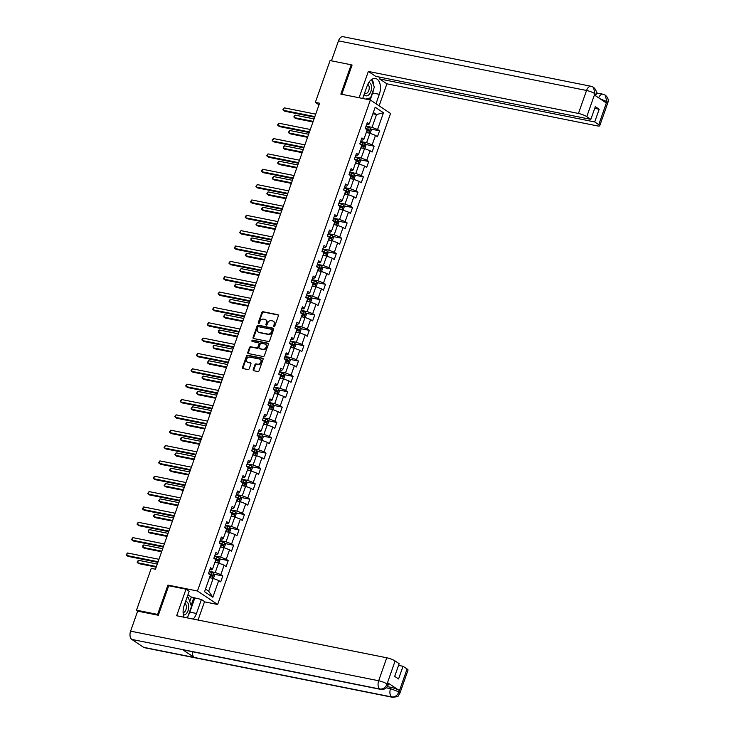 <?xml version="1.0" encoding="UTF-8"?>
<svg xmlns="http://www.w3.org/2000/svg" width="734" height="734" viewBox="0 0 734 734"><rect width="100%" height="100%" fill="white"/><g stroke="black" fill="none" stroke-linecap="round" stroke-linejoin="round"><path stroke-width="1.1" d="M273.966 326.658A0.734 0.578 -56.3 0 0 274.782 326.098L278.397 315.831A1.046 0.817 -56.3 0 0 277.911 314.702L263.001 311.721A1.046 0.817 -56.3 0 0 261.836 312.519L258.221 322.786A0.734 0.578 -56.3 0 0 259.377 323.015L259.845 321.685A3.34 2.624 -56.3 0 1 263.589 319.125L264.827 319.373A3.34 2.624 -56.3 0 1 265.589 319.694A3.34 2.624 -56.3 0 1 266.387 322.997L265.919 324.327A0.734 0.578 -56.3 0 0 267.084 324.556L267.552 323.226A3.34 2.624 -56.3 0 1 271.286 320.666L272.525 320.914A3.34 2.624 -56.3 0 1 273.296 321.235A3.34 2.624 -56.3 0 1 274.094 324.538L273.626 325.868A0.734 0.578 -56.3 0 0 273.966 326.658M253.221 369.578A1.046 0.817 -56.3 0 0 253.707 370.707L257.891 371.542A1.046 0.817 -56.3 0 0 259.065 370.743L263.075 359.348A1.046 0.817 -56.3 0 0 262.589 358.21L247.679 355.238A1.046 0.817 -56.3 0 0 246.514 356.036L242.495 367.431A1.046 0.817 -56.3 0 0 242.982 368.56L248.037 369.569A1.046 0.817 -56.3 0 0 249.202 368.771L250.927 363.89A1.046 0.817 -56.3 0 0 250.432 362.761L247.927 362.266A2.789 2.193 -56.3 0 1 247.294 362A2.789 2.193 -56.3 0 1 246.789 358.834A2.789 2.193 -56.3 0 1 249.753 357.091L259.561 359.054A2.789 2.193 -56.3 0 1 260.203 359.321A2.789 2.193 -56.3 0 1 260.698 362.486A2.789 2.193 -56.3 0 1 257.744 364.22L256.111 363.899A1.046 0.817 -56.3 0 0 254.937 364.697L253.221 369.578L253.771 369.936A1.046 0.817 -56.3 0 0 253.799 370.725M168.976 585.787L167.939 585.09L157.608 614.413L136.515 610.193L138.01 611.193M167.939 585.09L197.464 590.998L370.376 99.998L390.552 113.476L217.64 604.477L197.464 590.998M351.99 65.317L351.173 64.775L340.842 94.099L370.376 99.998M351.173 64.775L330.08 60.555L315.354 102.375L319.006 104.815M136.515 610.193L151.241 568.382L155.461 569.226L319.565 103.219L315.354 102.375M268.47 341.503A1.046 0.817 -56.3 0 0 269.635 340.704L273.654 329.309A1.046 0.817 -56.3 0 0 273.167 328.181L258.258 325.199A1.046 0.817 -56.3 0 0 257.083 325.997L253.074 337.392A1.046 0.817 -56.3 0 0 253.56 338.521L268.47 341.503M268.36 344.329L264.35 355.724A1.046 0.817 -56.3 0 1 263.185 356.522L248.276 353.54A1.046 0.817 -56.3 0 1 247.789 352.412L249.505 347.531A1.046 0.817 -56.3 0 1 250.67 346.732L256.716 347.944A1.046 0.817 -56.3 0 0 257.882 347.145L259.029 343.907A1.046 0.817 -56.3 0 0 258.533 342.778L252.239 341.521A0.734 0.578 -56.3 0 1 252.716 340.163L267.873 343.191A1.046 0.817 -56.3 0 1 268.36 344.329M222.806 575.951L220.815 574.621L224.136 565.18L226.127 566.51L228.21 560.602L226.219 559.271L229.549 549.83L231.531 551.161L233.614 545.252L231.623 543.922L234.953 534.48L236.944 535.811L239.018 529.902L237.027 528.572L240.357 519.131L242.348 520.461L244.422 514.552L242.431 513.222L245.762 503.781L247.753 505.111L249.835 499.203L247.844 497.872L251.166 488.431L253.157 489.761L255.239 483.853L253.248 482.522L256.57 473.081L258.561 474.412L260.643 468.503L258.652 467.173L261.974 457.732L263.965 459.062L266.047 453.153L264.057 451.823L267.387 442.382L269.378 443.712L271.452 437.803L269.461 436.473L272.791 427.032L274.782 428.362L276.856 422.454L274.865 421.123L278.195 411.682L280.186 413.013L282.26 407.104L280.278 405.774L283.599 396.332L285.59 397.663L287.673 391.754L285.682 390.424L289.003 380.983L290.994 382.313L293.077 376.404L291.086 375.074L294.407 365.633L296.398 366.963L298.481 361.055L296.49 359.724L299.821 350.283L301.802 351.614L303.885 345.705L301.894 344.374L305.225 334.933L307.216 336.264L309.289 330.355L307.298 329.025L310.629 319.584L312.62 320.914L314.693 315.005L312.702 313.675L316.033 304.234L318.024 305.564L320.107 299.656L318.116 298.325L321.437 288.884L323.428 290.214L325.511 284.306L323.52 282.975L326.841 273.534L328.832 274.865L330.915 268.956L328.924 267.626L332.245 258.184L334.236 259.515L336.319 253.606L334.328 252.276L337.658 242.835L339.649 244.165L341.723 238.256L339.732 236.926L343.062 227.485L345.053 228.815L347.127 222.907L345.136 221.576L348.466 212.135L350.457 213.466L352.531 207.557L350.549 206.226L353.871 196.785L355.862 198.116L357.944 192.207L355.953 190.877L359.275 181.436L361.266 182.766L363.348 176.857L361.357 175.527L364.679 166.086L366.67 167.416L368.752 161.508L366.761 160.177L370.092 150.736L372.083 152.066L374.156 146.158L372.166 144.837L375.496 135.386L377.487 136.717L379.561 130.808L377.57 129.487L383.46 112.752L375.175 107.219L369.285 123.945L367.294 122.615L365.22 128.523L367.202 129.854L363.881 139.295L361.89 137.964L359.807 143.873L361.798 145.204L358.476 154.645L356.485 153.314L354.403 159.223L356.394 160.553L353.072 169.994L351.081 168.664L348.999 174.573L350.99 175.903L347.659 185.344L345.668 184.014L343.595 189.922L345.586 191.253L342.255 200.694L340.264 199.364L338.19 205.272L340.181 206.603L336.851 216.044L334.86 214.713L332.786 220.622L334.768 221.952L331.447 231.393L329.456 230.063L327.373 235.972L329.364 237.302L326.043 246.743L324.052 245.413L321.969 251.322L323.96 252.652L320.639 262.093L318.648 260.763L316.565 266.671L318.556 268.002L315.225 277.443L313.244 276.112L311.161 282.021L313.152 283.352L309.821 292.793L307.83 291.462L305.757 297.371L307.748 298.701L304.417 308.142L302.426 306.812L300.353 312.721L302.344 314.051L299.013 323.492L297.022 322.162L294.94 328.07L296.931 329.401L293.609 338.842L291.618 337.512L289.535 343.42L291.526 344.751L288.205 354.192L286.214 352.861L284.131 358.77L286.122 360.1L282.801 369.541L280.81 368.211L278.727 374.12L280.718 375.45L277.388 384.891L275.397 383.561L273.323 389.47L275.314 390.8L271.984 400.241L269.993 398.911L267.919 404.819L269.91 406.15L266.58 415.591L264.589 414.26L262.515 420.169L264.497 421.499L261.176 430.941L259.185 429.61L257.102 435.519L259.093 436.849L255.771 446.29L253.781 444.96L251.698 450.869L253.689 452.199L250.367 461.64L248.376 460.31L246.294 466.218L248.285 467.549L244.954 476.99L242.972 475.66L240.89 481.568L242.881 482.899L239.55 492.34L237.559 491.009L235.486 496.918L237.477 498.248L234.146 507.689L232.155 506.359L230.081 512.268L232.072 513.598L228.742 523.039L226.751 521.709L224.668 527.618L226.659 528.948L223.338 538.389L221.347 537.059L219.264 542.967L221.255 544.298L217.934 553.739L215.943 552.408L213.86 558.317L215.851 559.647L212.53 569.089L210.539 567.758L208.456 573.667L210.447 574.997L204.557 591.723L212.842 597.256L218.732 580.53L220.723 581.86L222.806 575.951L214.108 574.217M214.915 562.317L218.585 563.051L215.255 572.492L209.291 571.3M209.896 569.584L211.328 569.868L212.53 569.089M215.255 572.492L220.815 574.621M218.585 563.051L224.136 565.18M220.319 546.968L223.989 547.702L220.659 557.143L214.695 555.95M215.301 554.234L216.741 554.519L217.934 553.739M220.659 557.143L226.219 559.271M223.989 547.702L229.549 549.83M225.723 531.618L229.393 532.352L226.072 541.793L220.099 540.6M220.705 538.884L222.145 539.169L223.338 538.389M226.072 541.793L231.623 543.922M229.393 532.352L234.953 534.48M231.127 516.268L234.797 517.002L231.476 526.443L225.503 525.25M226.109 523.535L227.549 523.819L228.742 523.039M231.476 526.443L237.027 528.572M234.797 517.002L240.357 519.131M236.531 500.918L240.202 501.652L236.88 511.093L230.907 509.901M231.513 508.185L232.953 508.469L234.146 507.689M236.88 511.093L242.431 513.222M240.202 501.652L245.762 503.781M241.936 485.569L245.615 486.303L242.284 495.744L236.311 494.551M236.917 492.835L238.357 493.12L239.55 492.34M242.284 495.744L247.844 497.872M245.615 486.303L251.166 488.431M247.349 470.219L251.019 470.953L247.688 480.394L241.725 479.201M242.33 477.485L243.761 477.77L244.954 476.99M247.688 480.394L253.248 482.522M251.019 470.953L256.57 473.081M252.753 454.869L256.423 455.603L253.092 465.044L247.129 463.851M247.734 462.136L249.165 462.42L250.367 461.64M253.092 465.044L258.652 467.173M256.423 455.603L261.974 457.732M258.157 439.519L261.827 440.253L258.496 449.694L252.533 448.502M253.138 446.786L254.579 447.07L255.771 446.29M258.496 449.694L264.057 451.823M261.827 440.253L267.387 442.382M263.561 424.169L267.231 424.903L263.91 434.344L257.937 433.152M258.542 431.436L259.983 431.72L261.176 430.941M263.91 434.344L269.461 436.473M267.231 424.903L272.791 427.032M268.965 408.82L272.635 409.554L269.314 418.995L263.341 417.802M263.946 416.086L265.387 416.371L266.58 415.591M269.314 418.995L274.865 421.123M272.635 409.554L278.195 411.682M274.369 393.47L278.048 394.204L274.718 403.645L268.745 402.452M269.35 400.736L270.791 401.021L271.984 400.241M274.718 403.645L280.278 405.774M278.048 394.204L283.599 396.332M279.773 378.12L283.452 378.854L280.122 388.295L274.158 387.102M274.755 385.387L276.195 385.671L277.388 384.891M280.122 388.295L285.682 390.424M283.452 378.854L289.003 380.983M285.187 362.77L288.857 363.504L285.526 372.945L279.562 371.753M280.168 370.037L281.599 370.321L282.801 369.541M285.526 372.945L291.086 375.074M288.857 363.504L294.407 365.633M290.591 347.421L294.261 348.155L290.93 357.596L284.966 356.403M285.572 354.687L287.012 354.972L288.205 354.192M290.93 357.596L296.49 359.724M294.261 348.155L299.821 350.283M295.995 332.071L299.665 332.805L296.343 342.246L290.37 341.053M290.976 339.337L292.416 339.622L293.609 338.842M296.343 342.246L301.894 344.374M299.665 332.805L305.225 334.933M301.399 316.721L305.069 317.455L301.747 326.896L295.774 325.703M296.38 323.988L297.821 324.272L299.013 323.492M301.747 326.896L307.298 329.025M305.069 317.455L310.629 319.584M306.803 301.371L310.473 302.105L307.151 311.546L301.179 310.354M301.784 308.638L303.225 308.922L304.417 308.142M307.151 311.546L312.702 313.675M310.473 302.105L316.033 304.234M312.207 286.021L315.886 286.755L312.556 296.197L306.592 295.004M307.188 293.288L308.629 293.572L309.821 292.793M312.556 296.197L318.116 298.325M315.886 286.755L321.437 288.884M317.62 270.672L321.29 271.406L317.96 280.847L311.996 279.654M312.601 277.938L314.033 278.223L315.225 277.443M317.96 280.847L323.52 282.975M321.29 271.406L326.841 273.534M323.024 255.322L326.694 256.056L323.364 265.497L317.4 264.304M318.006 262.589L319.437 262.873L320.639 262.093M323.364 265.497L328.924 267.626M326.694 256.056L332.245 258.184M328.428 239.972L332.098 240.706L328.777 250.147L322.804 248.954M323.41 247.239L324.85 247.523L326.043 246.743M328.777 250.147L334.328 252.276M332.098 240.706L337.658 242.835M333.832 224.622L337.502 225.356L334.181 234.797L328.208 233.605M328.814 231.889L330.254 232.173L331.447 231.393M334.181 234.797L339.732 236.926M337.502 225.356L343.062 227.485M339.236 209.273L342.906 210.007L339.585 219.448L333.612 218.255M334.218 216.539L335.658 216.824L336.851 216.044M339.585 219.448L345.136 221.576M342.906 210.007L348.466 212.135M344.641 193.923L348.32 194.657L344.989 204.098L339.016 202.905M339.622 201.189L341.062 201.474L342.255 200.694M344.989 204.098L350.549 206.226M348.32 194.657L353.871 196.785M350.045 178.573L353.724 179.307L350.393 188.748L344.429 187.555M345.026 185.84L346.466 186.124L347.659 185.344M350.393 188.748L355.953 190.877M353.724 179.307L359.275 181.436M355.458 163.223L359.128 163.957L355.797 173.398L349.834 172.206M350.439 170.49L351.87 170.774L353.072 169.994M355.797 173.398L361.357 175.527M359.128 163.957L364.679 166.086M360.862 147.873L364.532 148.607L361.201 158.049L355.238 156.856M355.843 155.14L357.284 155.424L358.476 154.645M361.201 158.049L366.761 160.177M364.532 148.607L370.092 150.736M366.266 132.524L369.936 133.258L366.615 142.699L360.642 141.506M361.247 139.79L362.688 140.075L363.881 139.295M366.615 142.699L372.166 144.837M369.936 133.258L375.496 135.386M372.854 113.825L376.524 114.559L372.019 127.349L366.046 126.156M366.651 124.441L368.092 124.725L369.285 123.945M372.019 127.349L377.57 129.487M373.34 112.43L376.524 114.559L383.46 112.752M157.608 614.413L158.425 614.964M204.465 601.843L217.64 604.477M205.492 589.063L208.676 591.191L213.181 578.401L209.502 577.667M208.676 591.191L212.842 597.256M213.181 578.401L218.732 580.53M370.863 129.074L379.561 130.808M365.459 144.424L374.156 146.158M360.055 159.773L368.752 161.508M354.65 175.123L363.348 176.857M349.246 190.473L357.944 192.207M343.842 205.823L352.531 207.557M338.429 221.173L347.127 222.907M333.025 236.522L341.723 238.256M327.621 251.872L336.319 253.606M322.217 267.222L330.915 268.956M316.813 282.572L325.511 284.306M311.409 297.921L320.107 299.656M305.995 313.271L314.693 315.005M300.591 328.621L309.289 330.355M295.187 343.971L303.885 345.705M289.783 359.321L298.481 361.055M284.379 374.67L293.077 376.404M278.975 390.02L287.673 391.754M273.571 405.37L282.26 407.104M268.158 420.72L276.856 422.454M262.754 436.069L271.452 437.803M257.35 451.419L266.047 453.153M251.946 466.769L260.643 468.503M246.541 482.119L255.239 483.853M241.137 497.469L249.835 499.203M235.724 512.818L244.422 514.552M230.32 528.168L239.018 529.902M224.916 543.518L233.614 545.252M219.512 558.868L228.21 560.602M274.14 326.658A0.734 0.578 -56.3 0 1 274.167 326.226L274.635 324.905A3.34 2.624 -56.3 0 0 273.837 321.593A3.34 2.624 -56.3 0 0 273.553 321.437M265.855 319.896A3.34 2.624 -56.3 0 1 266.139 320.052A3.34 2.624 -56.3 0 1 266.937 323.364L266.47 324.685A0.734 0.578 -56.3 0 0 266.442 325.125M278.369 315.051L263.543 312.088A1.046 0.817 -56.3 0 0 262.377 312.886L258.763 323.153A0.734 0.578 -56.3 0 0 258.735 323.584M273.626 328.52L258.799 325.557A1.046 0.817 -56.3 0 0 257.634 326.364L253.615 337.759A1.046 0.817 -56.3 0 0 253.643 338.539M272.121 330.135A0.734 0.578 -56.3 0 0 271.773 329.346L258.689 326.731A0.734 0.578 -56.3 0 0 257.873 327.291L257.377 328.694A3.34 2.624 -56.3 0 0 258.175 331.997A3.34 2.624 -56.3 0 0 258.946 332.309L267.882 334.098A3.34 2.624 -56.3 0 0 271.626 331.539L272.121 330.135L272.663 330.502A0.734 0.578 -56.3 0 0 272.323 329.713M258.46 332.153A3.34 2.624 -56.3 0 0 258.726 332.364A3.34 2.624 -56.3 0 0 259.487 332.676L258.946 332.309M272.663 330.502L272.167 331.906A3.34 2.624 -56.3 0 1 268.433 334.465L259.487 332.676M259.084 343.136A1.046 0.817 -56.3 0 1 259.57 344.274L258.432 347.503A1.046 0.817 -56.3 0 1 257.267 348.311L251.221 347.099A1.046 0.817 -56.3 0 0 250.046 347.898L248.331 352.779A1.046 0.817 -56.3 0 0 248.358 353.559M268.332 343.54L253.267 340.53A0.734 0.578 -56.3 0 0 252.432 341.558M262.992 349.201A2.789 2.193 -56.3 0 0 265.947 347.457A2.789 2.193 -56.3 0 0 265.451 344.292A2.789 2.193 -56.3 0 0 264.809 344.026L261.35 343.338A1.046 0.817 -56.3 0 0 260.185 344.136L259.047 347.375A1.046 0.817 -56.3 0 0 259.533 348.503L263.534 349.558A2.789 2.193 -56.3 0 0 266.488 347.815A2.789 2.193 -56.3 0 0 265.992 344.659A2.789 2.193 -56.3 0 0 265.708 344.503M259.652 348.586A1.046 0.817 -56.3 0 0 260.075 348.87L259.533 348.503M263.534 349.558L260.075 348.87M260.46 359.532A2.789 2.193 -56.3 0 1 260.744 359.688A2.789 2.193 -56.3 0 1 261.249 362.844A2.789 2.193 -56.3 0 1 258.285 364.587L256.652 364.257A1.046 0.817 -56.3 0 0 255.487 365.064L253.771 369.936M247.578 362.156A2.789 2.193 -56.3 0 0 247.835 362.367A2.789 2.193 -56.3 0 0 248.477 362.624L247.927 362.266M250.9 363.11L248.477 362.624M263.047 358.559L248.22 355.595A1.046 0.817 -56.3 0 0 247.055 356.394L243.046 367.798A1.046 0.817 -56.3 0 0 243.073 368.578M369.532 133.175L370.266 133.037L371.312 130.092L370.56 128.377A2.817 0.541 -160.6 0 0 368.376 127.386L365.908 126.551M368.073 132.882A2.817 0.541 -160.6 0 0 366.642 132.303L366.376 132.212M314.042 118.917L295.141 115.137L294.279 117.596L295.637 118.504L312.968 121.972M367.028 130.349L367.303 130.441A2.817 0.541 19.4 0 1 368.973 131.138L369.395 129.955A2.817 0.541 -160.6 0 0 367.716 129.257L365.248 128.422M365.725 128.863L368.174 129.707L367.762 130.891M295.141 115.137L293.848 116.908L294.279 117.596L313.17 121.376M314.849 116.605L283.37 110.311L284.232 107.852L315.721 114.146M314.647 117.201L284.737 111.219L282.939 109.632L284.232 107.852M364.128 94.42A6.909 4.055 101.3 0 0 369.303 94.31A6.909 4.055 101.3 0 0 371.551 87.291A6.909 4.055 101.3 0 0 368.918 82.336M364.605 93.071A4.725 2.771 101.3 0 0 365.431 93.493A4.725 2.771 101.3 0 0 367.697 92.456A4.725 2.771 101.3 0 0 369.239 87.933A4.725 2.771 101.3 0 0 367.762 84.392M371.514 79.556L374.331 87.153L370.587 97.778L365.798 99.09M363.211 98.567L362.935 97.824M183.399 615A6.909 4.055 101.3 0 0 186.491 613.441A6.909 4.055 101.3 0 0 188.721 606.018A6.909 4.055 101.3 0 0 185.601 601.385M183.115 612.661A4.725 2.771 101.3 0 0 184.876 611.587A4.725 2.771 101.3 0 0 186.418 607A4.725 2.771 101.3 0 0 184.858 603.486M186.794 597.981L188.289 597.577L191.51 606.293L187.776 616.909L185.509 617.533M187.032 597.32L188.289 597.577M373.56 89.337A11.955 7.019 101.3 0 1 372.652 92.989L379.322 94.319A11.955 7.019 101.3 0 0 375.524 78.501A11.955 7.019 101.3 0 0 367.046 86.126L362.706 98.466M379.322 94.319L375.992 103.751M379.129 105.852L386.891 83.823L379.551 78.923L594.714 121.945L598.779 124.661L606.862 101.503M380.148 77.226L379.551 78.923M594.714 108.357L599.183 109.247L595.311 106.659L590.842 119.358L375.68 76.336L368.349 71.437L578.447 113.449L586.539 90.475L338.475 40.865L331.438 60.83M359.082 97.741L368.349 71.437M386.891 83.823L596.981 125.826A6.377 1.22 -160.6 0 0 599.724 125.762A6.377 1.22 -160.6 0 0 598.779 124.661M338.475 40.865A6.533 3.835 -78.7 0 1 343.108 36.7L591.173 86.3A6.533 3.835 -78.7 0 0 586.539 90.475A6.377 1.22 19.4 0 1 594.87 93.668L586.778 116.642A6.377 1.22 -160.6 0 0 578.447 113.449M590.842 119.358L586.778 116.642M599.183 109.247L594.714 121.945M591.173 86.3L593.522 87.291C596.136 89.603 596.953 92.126 595.962 94.86L595.008 93.759L594.54 95.09L606.266 102.916L606.734 101.586L600.109 98.806M351.311 64.867L352.091 65.023L341.787 94.282M373.771 85.639A11.955 7.019 101.3 0 0 371.899 79.3M372.652 92.989L370.193 99.962M369.184 99.76L369.817 97.989M598.623 97.815A6.533 3.835 -78.7 0 1 603.027 94.227L605.311 95.163L606.734 101.586M593.522 87.291L594.87 93.668M380.707 689.382A6.533 3.835 -78.7 0 1 379.891 689.043C383.102 689.309 385.469 687.675 387.002 684.134L388.093 685.143L386.644 687.501C385.653 687.923 386.423 689.336 380.707 689.382L183.271 649.902A6.533 3.835 -78.7 0 1 182.454 649.562L131.826 639.433A6.533 3.835 -78.7 0 1 130.606 631.148L137.653 611.119L158.324 615.257L168.719 585.741L186.014 589.2L189.152 591.292L184.234 605.266A11.955 7.019 101.3 0 0 184.06 617.239M193.161 619.065A11.955 7.019 101.3 0 0 196.501 613.459L201.419 599.485L204.557 601.577L198.052 620.037M186.014 589.2L176.665 615.762L386.754 657.774A6.377 1.22 19.4 0 1 395.094 660.967L399.158 663.683L394.681 676.372L398.553 678.959L403.03 666.27L407.086 668.986A6.377 1.22 19.4 0 1 408.04 670.087L399.947 693.061A6.377 1.22 -160.6 0 0 398.993 691.96L407.086 668.986M189.767 601.568L191.354 597.063L201.419 599.485M191.354 597.063L187.922 594.779M399.947 693.061L398.498 695.428C398.874 696.245 396.892 696.869 392.571 697.3L144.506 647.7A6.533 3.835 -78.7 0 1 143.653 647.342L194.281 657.462A6.533 3.835 -78.7 0 1 192.519 651.746M131.826 639.433L143.653 647.342M130.606 631.148L378.671 680.748A6.533 3.835 -78.7 0 0 379.891 689.043L182.454 649.562L194.281 657.462L391.717 696.942C394.929 697.217 397.305 695.593 398.865 692.052L398.993 691.96M387.35 686.611L390.993 687.345A6.377 1.22 19.4 0 1 399.333 690.538L387.607 682.712A6.377 1.22 19.4 0 1 388.561 683.813L388.093 685.143M403.03 666.27L398.562 665.38M186.491 617.725A11.955 7.019 101.3 0 0 187.069 617.101M188.317 615.367A11.955 7.019 101.3 0 0 189.831 612.128L196.501 613.459M194.758 598.155L189.831 612.128M191.152 605.321L193.886 597.568M364.128 148.525L364.862 148.387L365.899 145.442L365.156 143.726A2.817 0.541 -160.6 0 0 362.972 142.735L360.504 141.901M362.66 148.231A2.817 0.541 -160.6 0 0 361.238 147.653L360.963 147.562M308.638 134.267L289.737 130.487L288.866 132.946L290.233 133.854L307.555 137.322M361.623 145.699L361.89 145.791A2.817 0.541 19.4 0 1 363.569 146.488L363.991 145.304A2.817 0.541 -160.6 0 0 362.312 144.607L359.844 143.772M360.321 144.213L362.77 145.057L362.357 146.24M289.737 130.487L288.444 132.258L288.866 132.946L307.766 136.726M358.724 163.875L359.458 163.737L360.495 160.792L359.752 159.076A2.817 0.541 -160.6 0 0 357.559 158.085L355.1 157.25M357.256 163.581A2.817 0.541 -160.6 0 0 355.834 163.003L355.559 162.911M303.234 149.617L284.333 145.837L283.462 148.296L284.829 149.204L302.151 152.672M356.219 161.049L356.485 161.141A2.817 0.541 19.4 0 1 358.164 161.838L358.577 160.654A2.817 0.541 -160.6 0 0 356.907 159.957L354.439 159.122M354.917 159.562L357.366 160.407L356.953 161.59M284.333 145.837L283.379 146.626L283.462 148.296L302.362 152.076M309.445 131.955L277.966 125.661L278.828 123.202L310.317 129.496M309.234 132.551L279.324 126.569L277.535 124.982L278.828 123.202M304.041 147.305L272.562 141.011L273.424 138.552L304.913 144.846M303.83 147.901L273.92 141.919L272.131 140.332L273.424 138.552M353.311 179.224L354.054 179.087L355.091 176.142L354.348 174.426A2.817 0.541 -160.6 0 0 352.155 173.435L349.696 172.6M351.852 178.931A2.817 0.541 -160.6 0 0 350.421 178.353L350.155 178.261M297.821 164.966L278.92 161.186L278.058 163.645L279.425 164.554L296.747 168.022M350.815 176.399L351.081 176.49A2.817 0.541 19.4 0 1 352.76 177.188L353.173 176.004A2.817 0.541 -160.6 0 0 351.494 175.307L349.035 174.472M349.503 174.912L351.962 175.756L351.549 176.94M278.92 161.186L277.626 162.957L278.058 163.645L296.958 167.425M347.907 194.574L348.65 194.437L349.687 191.491L348.944 189.776A2.817 0.541 -160.6 0 0 346.751 188.785L344.283 187.95M346.448 194.281A2.817 0.541 -160.6 0 0 345.017 193.703L344.751 193.611M292.416 180.316L273.516 176.536L272.653 178.995L274.011 179.903L291.343 183.372M345.411 191.748L345.677 191.84A2.817 0.541 19.4 0 1 347.356 192.537L347.769 191.354A2.817 0.541 -160.6 0 0 346.09 190.656L343.631 189.822M344.099 190.262L346.558 191.106L346.136 192.29M273.516 176.536L272.222 178.307L272.653 178.995L291.554 182.775M342.503 209.924L343.237 209.786L344.283 206.841L343.54 205.125A2.817 0.541 -160.6 0 0 341.347 204.135L338.879 203.3M341.044 209.63A2.817 0.541 -160.6 0 0 339.613 209.052L339.347 208.961M287.012 195.666L268.112 191.886L267.249 194.345L268.607 195.253L285.939 198.721M340.007 207.098L340.273 207.19A2.817 0.541 19.4 0 1 341.952 207.887L342.365 206.704A2.817 0.541 -160.6 0 0 340.686 206.006L338.227 205.171M338.695 205.612L341.154 206.456L340.732 207.639M268.112 191.886L266.818 193.657L267.249 194.345L286.15 198.125M298.637 162.654L267.158 156.36L268.02 153.901L299.5 160.195M298.426 163.251L268.516 157.269L266.726 155.681L268.02 153.901M293.233 178.004L261.744 171.71L262.616 169.251L294.095 175.545M293.022 178.601L263.111 172.618L261.322 171.031L262.616 169.251M287.829 193.354L256.34 187.06L257.212 184.601L288.691 190.895M287.618 193.95L257.707 187.968L255.918 186.381L257.212 184.601M337.099 225.274L337.833 225.136L338.879 222.191L338.126 220.475A2.817 0.541 -160.6 0 0 335.943 219.484L333.475 218.649M335.64 224.98A2.817 0.541 -160.6 0 0 334.209 224.402L333.942 224.31M281.608 211.016L262.708 207.236L261.845 209.695L263.203 210.603L280.535 214.071M334.594 222.448L334.869 222.54A2.817 0.541 19.4 0 1 336.539 223.237L336.961 222.053A2.817 0.541 -160.6 0 0 335.282 221.356L332.814 220.521M333.291 220.962L335.741 221.806L335.328 222.989M262.708 207.236L261.414 209.007L261.845 209.695L280.737 213.475M282.425 208.704L250.936 202.41L251.799 199.951L283.287 206.245M282.214 209.3L252.303 203.318L250.505 201.731L251.799 199.951M331.695 240.624L332.429 240.486L333.465 237.541L332.722 235.825A2.817 0.541 -160.6 0 0 330.539 234.834L328.07 233.999M330.227 240.33A2.817 0.541 -160.6 0 0 328.804 239.752L328.538 239.66M276.204 226.366L257.304 222.585L256.432 225.044L257.799 225.953L275.122 229.421M329.19 237.798L329.465 237.889A2.817 0.541 19.4 0 1 331.135 238.587L331.557 237.403A2.817 0.541 -160.6 0 0 329.878 236.706L327.41 235.871M327.887 236.311L330.337 237.155L329.924 238.339M257.304 222.585L256.01 224.356L256.432 225.044L275.333 228.825M277.012 224.053L245.532 217.759L246.395 215.301L277.883 221.595M276.801 224.65L246.89 218.668L245.101 217.081L246.395 215.301M326.291 255.973L327.025 255.836L328.061 252.891L327.318 251.175A2.817 0.541 -160.6 0 0 325.125 250.184L322.666 249.349M324.823 255.68A2.817 0.541 -160.6 0 0 323.4 255.102L323.125 255.01M270.8 241.715L251.9 237.935L251.028 240.394L252.395 241.303L269.717 244.771M323.786 253.147L324.052 253.239A2.817 0.541 19.4 0 1 325.731 253.936L326.144 252.753A2.817 0.541 -160.6 0 0 324.474 252.056L322.006 251.221M322.483 251.661L324.933 252.505L324.52 253.689M251.9 237.935L250.945 238.724L251.028 240.394L269.928 244.174M271.608 239.403L240.128 233.109L240.991 230.65L272.479 236.944M271.397 240L241.486 234.018L239.697 232.43L240.991 230.65M320.877 271.323L321.62 271.185L322.657 268.24L321.914 266.525A2.817 0.541 -160.6 0 0 319.721 265.534L317.262 264.699M319.418 271.029A2.817 0.541 -160.6 0 0 317.987 270.451L317.721 270.36M265.387 257.065L246.496 253.285L245.624 255.744L246.991 256.652L264.313 260.12M318.382 268.497L318.648 268.589A2.817 0.541 19.4 0 1 320.327 269.286L320.74 268.103A2.817 0.541 -160.6 0 0 319.07 267.405L316.602 266.57M317.07 267.011L319.529 267.855L319.116 269.039M246.496 253.285L245.193 255.056L245.624 255.744L264.524 259.524M266.203 254.753L234.724 248.459L235.586 246L267.066 252.294M265.992 255.349L236.082 249.367L234.293 247.78L235.586 246M315.473 286.673L316.216 286.535L317.253 283.59L316.51 281.874A2.817 0.541 -160.6 0 0 314.317 280.883L311.858 280.049M314.014 286.379A2.817 0.541 -160.6 0 0 312.583 285.801L312.317 285.709M259.983 272.415L241.082 268.635L240.22 271.094L241.587 272.002L258.909 275.47M312.978 283.847L313.244 283.939A2.817 0.541 19.4 0 1 314.923 284.636L315.336 283.452A2.817 0.541 -160.6 0 0 313.657 282.755L311.198 281.92M311.666 282.361L314.124 283.205L313.712 284.388M241.082 268.635L239.789 270.406L240.22 271.094L259.12 274.874M260.799 270.103L229.311 263.809L230.182 261.35L261.662 267.644M260.588 270.699L230.678 264.717L228.889 263.13L230.182 261.35M310.069 302.023L310.803 301.885L311.849 298.94L311.106 297.224A2.817 0.541 -160.6 0 0 308.913 296.233L306.445 295.398M308.61 301.729A2.817 0.541 -160.6 0 0 307.179 301.151L306.913 301.059M254.579 287.765L235.678 283.985L234.816 286.443L236.174 287.352L253.505 290.82M307.574 299.197L307.84 299.288A2.817 0.541 19.4 0 1 309.519 299.986L309.932 298.802A2.817 0.541 -160.6 0 0 308.252 298.105L305.794 297.27M306.262 297.71L308.72 298.554L308.298 299.738M235.678 283.985L234.385 285.755L234.816 286.443L253.716 290.224M255.395 285.453L223.907 279.159L224.778 276.7L256.258 282.994M255.184 286.049L225.274 280.067L223.485 278.48L224.778 276.7M304.665 317.372L305.399 317.235L306.445 314.29L305.693 312.574A2.817 0.541 -160.6 0 0 303.509 311.583L301.041 310.748M303.206 317.079A2.817 0.541 -160.6 0 0 301.775 316.501L301.509 316.409M249.175 303.114L230.274 299.334L229.412 301.793L230.77 302.702L248.101 306.17M302.169 314.547L302.436 314.638A2.817 0.541 19.4 0 1 304.115 315.336L304.527 314.152A2.817 0.541 -160.6 0 0 302.848 313.455L300.38 312.62M300.857 313.06L303.316 313.904L302.894 315.088M230.274 299.334L228.98 301.105L229.412 301.793L248.312 305.573M249.991 300.802L218.503 294.508L219.374 292.049L250.854 298.343M249.78 301.399L219.87 295.417L218.071 293.829L219.374 292.049M299.261 332.722L299.995 332.585L301.032 329.639L300.289 327.924A2.817 0.541 -160.6 0 0 298.105 326.933L295.637 326.098M297.802 332.429A2.817 0.541 -160.6 0 0 296.371 331.851L296.105 331.759M243.771 318.464L224.87 314.684L224.008 317.143L225.366 318.051L242.697 321.52M296.756 329.896L297.031 329.988A2.817 0.541 19.4 0 1 298.701 330.685L299.123 329.502A2.817 0.541 -160.6 0 0 297.444 328.804L294.976 327.97M295.453 328.41L297.903 329.254L297.49 330.438M224.87 314.684L223.576 316.455L224.008 317.143L242.899 320.923M244.578 316.152L213.099 309.858L213.961 307.399L245.45 313.693M244.376 316.749L214.466 310.766L212.667 309.179L213.961 307.399M293.857 348.072L294.591 347.934L295.628 344.989L294.884 343.273A2.817 0.541 -160.6 0 0 292.692 342.283L290.233 341.448M292.389 347.778A2.817 0.541 -160.6 0 0 290.967 347.2L290.692 347.109M238.367 333.814L219.466 330.034L218.594 332.493L219.961 333.401L237.284 336.869M291.352 345.246L291.618 345.338A2.817 0.541 19.4 0 1 293.297 346.035L293.719 344.852A2.817 0.541 -160.6 0 0 292.04 344.154L289.572 343.319M290.049 343.76L292.499 344.604L292.086 345.787M219.466 330.034L218.512 330.823L218.594 332.493L237.495 336.273M239.174 331.502L207.694 325.208L208.557 322.749L240.046 329.043M238.963 332.098L209.052 326.116L207.263 324.529L208.557 322.749M288.453 363.422L289.187 363.284L290.224 360.339L289.48 358.623A2.817 0.541 -160.6 0 0 287.288 357.632L284.829 356.797M286.985 363.128A2.817 0.541 -160.6 0 0 285.563 362.55L285.287 362.458M232.962 349.164L214.062 345.384L213.19 347.843L214.557 348.751L231.88 352.219M285.948 360.596L286.214 360.688A2.817 0.541 19.4 0 1 287.893 361.385L288.306 360.201A2.817 0.541 -160.6 0 0 286.636 359.504L284.168 358.669M284.645 359.109L287.095 359.954L286.682 361.137M214.062 345.384L213.108 346.173L213.19 347.843L232.091 351.623M233.77 346.852L202.29 340.558L203.153 338.099L234.641 344.393M233.559 347.448L203.648 341.466L201.859 339.879L203.153 338.099M283.04 378.772L283.783 378.634L284.82 375.689L284.076 373.973A2.817 0.541 -160.6 0 0 281.884 372.982L279.425 372.147M281.581 378.478A2.817 0.541 -160.6 0 0 280.149 377.9L279.883 377.808M227.549 364.514L208.649 360.733L207.786 363.192L209.153 364.101L226.476 367.569M280.544 375.946L280.81 376.037A2.817 0.541 19.4 0 1 282.489 376.735L282.902 375.551A2.817 0.541 -160.6 0 0 281.223 374.854L278.764 374.019M279.232 374.459L281.691 375.303L281.278 376.487M208.649 360.733L207.355 362.504L207.786 363.192L226.687 366.972M228.366 362.201L196.877 355.907L197.749 353.449L229.228 359.743M228.155 362.798L198.244 356.816L196.455 355.228L197.749 353.449M277.636 394.121L278.379 393.984L279.415 391.038L278.672 389.323A2.817 0.541 -160.6 0 0 276.479 388.332L274.011 387.497M276.177 393.828A2.817 0.541 -160.6 0 0 274.745 393.25L274.479 393.158M222.145 379.863L203.245 376.083L202.382 378.542L203.74 379.45L221.072 382.919M275.14 391.295L275.406 391.387A2.817 0.541 19.4 0 1 277.085 392.084L277.498 390.901A2.817 0.541 -160.6 0 0 275.819 390.204L273.36 389.369M273.828 389.809L276.287 390.653L275.865 391.837M203.245 376.083L201.951 377.854L202.382 378.542L221.283 382.322M222.962 377.551L191.473 371.257L192.345 368.798L223.824 375.092M222.751 378.148L192.84 372.166L191.051 370.578L192.345 368.798M272.231 409.471L272.965 409.333L274.011 406.388L273.268 404.673A2.817 0.541 -160.6 0 0 271.075 403.682L268.607 402.847M270.773 409.177A2.817 0.541 -160.6 0 0 269.341 408.599L269.075 408.508M216.741 395.213L197.841 391.433L196.978 393.892L198.336 394.8L215.668 398.268M269.736 406.645L270.002 406.737A2.817 0.541 19.4 0 1 271.681 407.434L272.094 406.251A2.817 0.541 -160.6 0 0 270.415 405.553L267.956 404.718M268.424 405.159L270.883 406.003L270.461 407.187M197.841 391.433L196.547 393.204L196.978 393.892L215.879 397.672M217.558 392.901L186.069 386.607L186.941 384.148L218.42 390.442M217.347 393.497L187.436 387.515L185.647 385.928L186.941 384.148M266.827 424.821L267.561 424.683L268.607 421.738L267.855 420.022A2.817 0.541 -160.6 0 0 265.671 419.031L263.203 418.197M265.369 424.527A2.817 0.541 -160.6 0 0 263.937 423.949L263.671 423.857M211.337 410.563L192.436 406.783L191.574 409.242L192.932 410.15L210.263 413.618M264.323 421.995L264.598 422.087A2.817 0.541 19.4 0 1 266.268 422.784L266.69 421.6A2.817 0.541 -160.6 0 0 265.011 420.903L262.543 420.068M263.02 420.509L265.469 421.353L265.057 422.536M192.436 406.783L191.143 408.554L191.574 409.242L210.465 413.022M212.144 408.251L180.665 401.957L181.527 399.498L213.016 405.792M211.942 408.847L182.032 402.865L180.234 401.278L181.527 399.498M261.423 440.171L262.157 440.033L263.194 437.088L262.451 435.372A2.817 0.541 -160.6 0 0 260.267 434.381L257.799 433.546M259.955 439.877A2.817 0.541 -160.6 0 0 258.533 439.299L258.258 439.207M205.933 425.913L187.032 422.133L186.161 424.591L187.528 425.5L204.85 428.968M258.918 437.345L259.185 437.436A2.817 0.541 19.4 0 1 260.864 438.134L261.286 436.95A2.817 0.541 -160.6 0 0 259.607 436.253L257.139 435.418M257.616 435.858L260.065 436.702L259.652 437.886M187.032 422.133L185.739 423.903L186.161 424.591L205.061 428.372M206.74 423.601L175.261 417.307L176.123 414.848L207.612 421.142M206.529 424.197L176.619 418.215L174.83 416.628L176.123 414.848M256.019 455.52L256.753 455.383L257.79 452.438L257.047 450.722A2.817 0.541 -160.6 0 0 254.854 449.731L252.395 448.896M254.551 455.227A2.817 0.541 -160.6 0 0 253.129 454.649L252.854 454.557M200.529 441.262L181.628 437.482L180.757 439.941L182.124 440.85L199.446 444.318M253.514 452.694L253.781 452.786A2.817 0.541 19.4 0 1 255.46 453.484L255.872 452.3A2.817 0.541 -160.6 0 0 254.203 451.603L251.734 450.768M252.212 451.208L254.661 452.052L254.248 453.236M181.628 437.482L180.674 438.271L180.757 439.941L199.657 443.721M201.336 438.95L169.857 432.656L170.719 430.197L202.208 436.491M201.125 439.547L171.215 433.565L169.426 431.977L170.719 430.197M250.606 470.87L251.349 470.733L252.386 467.787L251.643 466.072A2.817 0.541 -160.6 0 0 249.45 465.081L246.991 464.246M249.147 470.577A2.817 0.541 -160.6 0 0 247.716 469.999L247.45 469.907M195.116 456.612L176.224 452.832L175.353 455.291L176.72 456.199L194.042 459.668M248.11 468.044L248.376 468.136A2.817 0.541 19.4 0 1 250.055 468.833L250.468 467.65A2.817 0.541 -160.6 0 0 248.789 466.952L246.33 466.118M246.798 466.558L249.257 467.402L248.844 468.586M176.224 452.832L174.921 454.603L175.353 455.291L194.253 459.071M195.932 454.3L164.453 448.006L165.315 445.547L196.795 451.841M195.721 454.897L165.811 448.914L164.021 447.327L165.315 445.547M245.202 486.22L245.945 486.082L246.982 483.137L246.239 481.421A2.817 0.541 -160.6 0 0 244.046 480.431L241.587 479.596M243.743 485.926A2.817 0.541 -160.6 0 0 242.312 485.348L242.046 485.257M189.711 471.962L170.811 468.182L169.949 470.641L171.316 471.549L188.638 475.017M242.706 483.394L242.972 483.486A2.817 0.541 19.4 0 1 244.651 484.183L245.064 483A2.817 0.541 -160.6 0 0 243.385 482.302L240.926 481.467M241.394 481.908L243.853 482.752L243.431 483.935M170.811 468.182L169.517 469.953L169.949 470.641L188.849 474.421M190.528 469.65L159.039 463.356L159.911 460.897L191.391 467.191M190.317 470.246L160.407 464.264L158.617 462.677L159.911 460.897M239.798 501.57L240.532 501.432L241.578 498.487L240.835 496.771A2.817 0.541 -160.6 0 0 238.642 495.78L236.174 494.945M238.339 501.276A2.817 0.541 -160.6 0 0 236.908 500.698L236.642 500.606M184.307 487.312L165.407 483.532L164.544 485.991L165.902 486.899L183.234 490.367M237.302 498.744L237.568 498.836A2.817 0.541 19.4 0 1 239.247 499.533L239.66 498.349A2.817 0.541 -160.6 0 0 237.981 497.652L235.522 496.817M235.99 497.257L238.449 498.102L238.027 499.285M165.407 483.532L164.113 485.302L164.544 485.991L183.445 489.771M185.124 485L153.635 478.706L154.507 476.247L185.986 482.541M184.913 485.596L155.002 479.614L153.213 478.027L154.507 476.247M234.394 516.919L235.128 516.782L236.174 513.837L235.421 512.121A2.817 0.541 -160.6 0 0 233.238 511.13L230.77 510.295M232.935 516.626A2.817 0.541 -160.6 0 0 231.504 516.048L231.238 515.956M178.903 502.662L160.003 498.881L159.14 501.34L160.498 502.249L177.83 505.717M231.889 514.094L232.164 514.185A2.817 0.541 19.4 0 1 233.834 514.883L234.256 513.699A2.817 0.541 -160.6 0 0 232.577 513.002L230.109 512.167M230.586 512.607L233.036 513.451L232.623 514.635M160.003 498.881L158.709 500.652L159.14 501.34L178.041 505.12M179.72 500.349L148.231 494.055L149.094 491.596L180.582 497.891M179.509 500.946L149.598 494.964L147.8 493.376L149.094 491.596M228.99 532.269L229.724 532.132L230.76 529.186L230.017 527.471A2.817 0.541 -160.6 0 0 227.834 526.48L225.366 525.645M227.531 531.976A2.817 0.541 -160.6 0 0 226.1 531.398L225.833 531.306M173.499 518.011L154.599 514.231L153.727 516.69L155.094 517.598L172.417 521.067M226.485 529.443L226.76 529.535A2.817 0.541 19.4 0 1 228.43 530.232L228.852 529.049A2.817 0.541 -160.6 0 0 227.173 528.352L224.705 527.517M225.182 527.957L227.632 528.801L227.219 529.985M154.599 514.231L153.305 516.002L153.727 516.69L172.628 520.47M174.307 515.699L142.827 509.405L143.69 506.946L175.178 513.24M174.105 516.296L144.185 510.314L142.396 508.726L143.69 506.946M223.586 547.619L224.32 547.481L225.356 544.536L224.613 542.821A2.817 0.541 -160.6 0 0 222.42 541.83L219.961 540.995M222.118 547.325A2.817 0.541 -160.6 0 0 220.695 546.747L220.42 546.656M168.095 533.361L149.195 529.581L148.323 532.04L149.69 532.948L167.013 536.416M221.081 544.793L221.347 544.885A2.817 0.541 19.4 0 1 223.026 545.582L223.439 544.399A2.817 0.541 -160.6 0 0 221.769 543.701L219.301 542.866M219.778 543.307L222.228 544.151L221.815 545.334M149.195 529.581L148.24 530.37L148.323 532.04L167.224 535.82M168.903 531.049L137.423 524.755L138.286 522.296L169.774 528.59M168.692 531.645L138.781 525.663L136.992 524.076L138.286 522.296M218.181 562.969L218.915 562.831L219.952 559.886L219.209 558.17A2.817 0.541 -160.6 0 0 217.016 557.179L214.557 556.344M216.713 562.675A2.817 0.541 -160.6 0 0 215.282 562.097L215.016 562.005M162.682 548.711L143.791 544.931L142.919 547.39L144.286 548.298L161.608 551.766M215.677 560.143L215.943 560.235A2.817 0.541 19.4 0 1 217.622 560.932L218.035 559.748A2.817 0.541 -160.6 0 0 216.365 559.051L213.897 558.216M214.365 558.657L216.824 559.501L216.411 560.684M143.791 544.931L142.836 545.72L142.919 547.39L161.819 551.17M163.498 546.399L132.019 540.105L132.882 537.646L164.361 543.94M163.287 546.995L133.377 541.013L131.588 539.426L132.882 537.646M212.768 578.319L213.511 578.181L214.548 575.236L213.805 573.52A2.817 0.541 -160.6 0 0 211.612 572.529L209.153 571.694M211.309 578.025A2.817 0.541 -160.6 0 0 209.878 577.447L209.612 577.355M157.278 564.061L138.377 560.281L137.515 562.739L138.882 563.648L156.204 567.116M210.273 575.493L210.539 575.584A2.817 0.541 19.4 0 1 212.218 576.282L212.631 575.098A2.817 0.541 -160.6 0 0 210.952 574.401L208.493 573.566M208.961 574.006L211.42 574.85L211.007 576.034M138.377 560.281L137.084 562.051L137.515 562.739L156.415 566.52M158.094 561.749L126.606 555.454L127.477 552.996L158.957 559.29M157.883 562.345L127.973 556.363L126.184 554.776L127.477 552.996M274.635 324.905L274.094 324.538M266.47 324.685L265.919 324.327M266.937 323.364L266.387 322.997M258.763 323.153L258.221 322.786M262.377 312.886L261.836 312.519M263.543 312.088L263.001 311.721M274.167 326.226L273.626 325.868M253.615 337.759L253.074 337.392M257.634 326.364L257.083 325.997M258.799 325.557L258.258 325.199M268.433 334.465L267.882 334.098M272.167 331.906L271.626 331.539M248.331 352.779L247.789 352.412M250.046 347.898L249.505 347.531M251.221 347.099L250.67 346.732M257.267 348.311L256.716 347.944M258.432 347.503L257.882 347.145M259.57 344.274L259.029 343.907M253.267 340.53L252.716 340.163M255.487 365.064L254.937 364.697M256.652 364.257L256.111 363.899M258.285 364.587L257.744 364.22M243.046 367.798L242.495 367.431M247.055 356.394L246.514 356.036M248.22 355.595L247.679 355.238M368.945 133.056L370.578 128.422M367.716 129.257L368.376 127.386M366.642 132.303L367.303 130.441M368.174 129.707L369.395 129.955M605.311 95.163C607.991 97.475 608.816 100.017 607.816 102.788A6.377 1.22 -160.6 0 0 606.862 101.677M399.333 690.538L398.865 692.043M395.094 660.967L387.011 684.125M387.139 684.033L387.607 682.712M387.002 683.941A6.377 1.22 19.4 0 0 378.671 680.748L386.754 657.774M386.313 687.822L390.525 688.666L390.993 687.345M392.571 697.3A6.533 3.835 -78.7 0 1 391.717 696.942A6.533 3.835 -78.7 0 1 390.525 688.666L398.865 691.868M363.541 148.406L365.174 143.772M362.312 144.607L362.972 142.735M361.238 147.653L361.89 145.791M362.77 145.057L363.991 145.304M358.137 163.755L359.77 159.122M356.907 159.957L357.559 158.085M355.834 163.003L356.485 161.141M357.366 160.407L358.577 160.654M352.733 179.105L354.366 174.472M351.494 175.307L352.155 173.435M350.421 178.353L351.081 176.49M351.962 175.756L353.173 176.004M347.329 194.455L348.962 189.822M346.09 190.656L346.751 188.785M345.017 193.703L345.677 191.84M346.558 191.106L347.769 191.354M341.925 209.805L343.558 205.171M340.686 206.006L341.347 204.135M339.613 209.052L340.273 207.19M341.154 206.456L342.365 206.704M336.521 225.155L338.154 220.521M335.282 221.356L335.943 219.484M334.209 224.402L334.869 222.54M335.741 221.806L336.961 222.053M331.107 240.504L332.741 235.871M329.878 236.706L330.539 234.834M328.804 239.752L329.465 237.889M330.337 237.155L331.557 237.403M325.703 255.854L327.336 251.221M324.474 252.056L325.125 250.184M323.4 255.102L324.052 253.239M324.933 252.505L326.144 252.753M320.299 271.204L321.932 266.57M319.07 267.405L319.721 265.534M317.987 270.451L318.648 268.589M319.529 267.855L320.74 268.103M314.895 286.554L316.528 281.92M313.657 282.755L314.317 280.883M312.583 285.801L313.244 283.939M314.124 283.205L315.336 283.452M309.491 301.903L311.124 297.27M308.252 298.105L308.913 296.233M307.179 301.151L307.84 299.288M308.72 298.554L309.932 298.802M304.087 317.253L305.72 312.62M302.848 313.455L303.509 311.583M301.775 316.501L302.436 314.638M303.316 313.904L304.527 314.152M298.674 332.603L300.307 327.97M297.444 328.804L298.105 326.933M296.371 331.851L297.031 329.988M297.903 329.254L299.123 329.502M293.27 347.953L294.903 343.319M292.04 344.154L292.692 342.283M290.967 347.2L291.618 345.338M292.499 344.604L293.719 344.852M287.866 363.302L289.499 358.669M286.636 359.504L287.288 357.632M285.563 362.55L286.214 360.688M287.095 359.954L288.306 360.201M282.462 378.652L284.095 374.019M281.223 374.854L281.884 372.982M280.149 377.9L280.81 376.037M281.691 375.303L282.902 375.551M277.057 394.002L278.691 389.369M275.819 390.204L276.479 388.332M274.745 393.25L275.406 391.387M276.287 390.653L277.498 390.901M271.653 409.352L273.287 404.718M270.415 405.553L271.075 403.682M269.341 408.599L270.002 406.737M270.883 406.003L272.094 406.251M266.249 424.702L267.873 420.068M265.011 420.903L265.671 419.031M263.937 423.949L264.598 422.087M265.469 421.353L266.69 421.6M260.836 440.051L262.469 435.418M259.607 436.253L260.267 434.381M258.533 439.299L259.185 437.436M260.065 436.702L261.286 436.95M255.432 455.401L257.065 450.768M254.203 451.603L254.854 449.731M253.129 454.649L253.781 452.786M254.661 452.052L255.872 452.3M250.028 470.751L251.661 466.118M248.789 466.952L249.45 465.081M247.716 469.999L248.376 468.136M249.257 467.402L250.468 467.65M244.624 486.101L246.257 481.467M243.385 482.302L244.046 480.431M242.312 485.348L242.972 483.486M243.853 482.752L245.064 483M239.22 501.45L240.853 496.817M237.981 497.652L238.642 495.78M236.908 500.698L237.568 498.836M238.449 498.102L239.66 498.349M233.816 516.8L235.449 512.167M232.577 513.002L233.238 511.13M231.504 516.048L232.164 514.185M233.036 513.451L234.256 513.699M228.402 532.15L230.036 527.517M227.173 528.352L227.834 526.48M226.1 531.398L226.76 529.535M227.632 528.801L228.852 529.049M222.998 547.5L224.632 542.866M221.769 543.701L222.42 541.83M220.695 546.747L221.347 544.885M222.228 544.151L223.439 544.399M217.594 562.85L219.227 558.216M216.365 559.051L217.016 557.179M215.282 562.097L215.943 560.235M216.824 559.501L218.035 559.748M212.19 578.199L213.823 573.566M210.952 574.401L211.612 572.529M209.878 577.447L210.539 575.584M211.42 574.85L212.631 575.098M273.837 321.593L273.296 321.235M266.139 320.052L265.589 319.694M272.488 329.777L271.947 329.419M258.726 332.364L258.175 331.997M259.322 343.237L258.781 342.87M265.992 344.659L265.451 344.292M259.836 348.769L259.295 348.411M260.744 359.688L260.203 359.321M247.835 362.367L247.294 362M596.329 92.888L603.027 94.227M599.724 125.762L607.816 102.788M595.962 94.86L595.623 95.815"/></g></svg>
